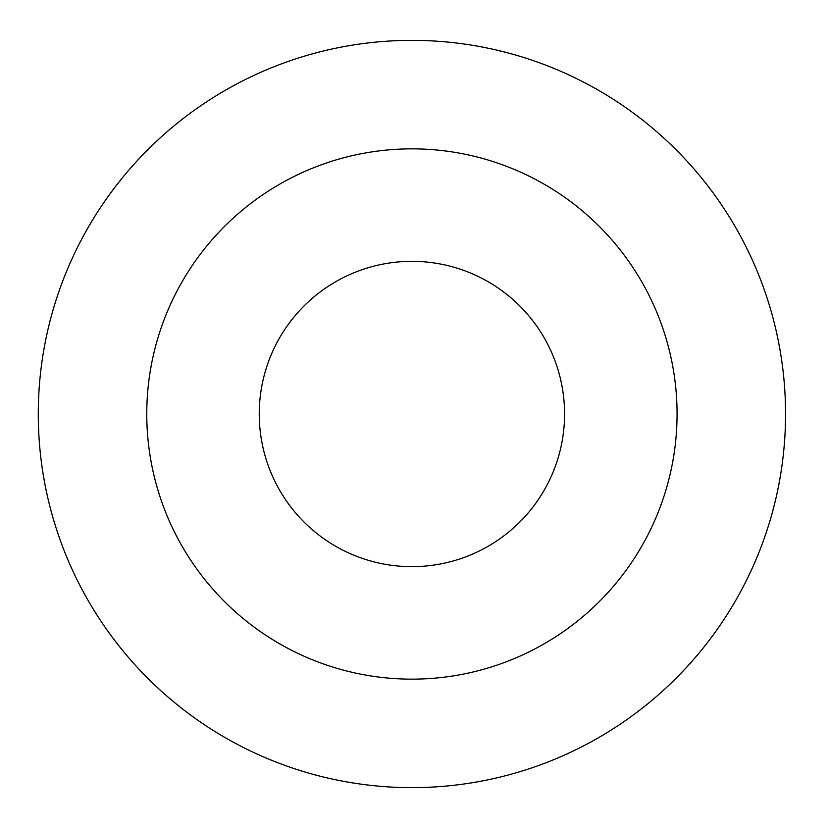 <?xml version="1.0" encoding="UTF-8"?>
<svg xmlns="http://www.w3.org/2000/svg" width="828" height="828" viewBox="0 0 828 828"><rect width="100%" height="100%" fill="white"/><g stroke="black" fill="none" stroke-linecap="round" stroke-linejoin="round"><path stroke-width="1.24" d="M564.572 414A152.662 152.662 0 0 0 335.578 281.789A152.662 152.662 0 0 0 335.578 546.211A152.662 152.662 0 0 0 564.572 414M677.066 414A265.157 265.157 0 0 0 279.336 184.375A265.157 265.157 0 0 0 279.336 643.625A265.157 265.157 0 0 0 677.066 414M785.555 414A373.645 373.645 0 0 0 225.092 90.418A373.645 373.645 0 0 0 225.092 737.582A373.645 373.645 0 0 0 785.555 414A373.645 373.645 0 0 0 225.092 90.418A373.645 373.645 0 0 0 225.092 737.582A373.645 373.645 0 0 0 785.555 414"/></g></svg>
